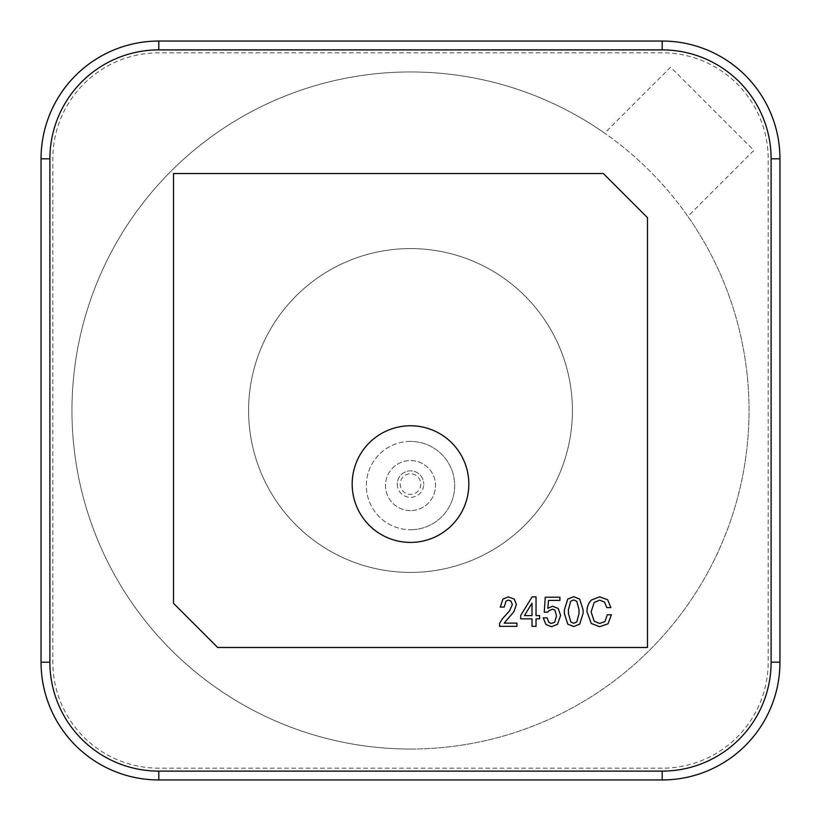 <?xml version="1.0" encoding="UTF-8"?>
<svg xmlns="http://www.w3.org/2000/svg" width="821" height="821" viewBox="0 0 821 821"><rect width="100%" height="100%" fill="white"/><g stroke="black" fill="none" stroke-linecap="round" stroke-linejoin="round"><path stroke-width="0.62" stroke-dasharray="4.11 3.08" d="M410.5 441.411A44.16 44.16 0 0 0 366.34 485.57A44.16 44.16 0 0 0 410.5 529.73A44.16 44.16 0 0 1 366.34 485.57A44.16 44.16 0 0 1 410.5 441.411A44.16 44.16 0 0 1 454.66 485.57A44.16 44.16 0 0 1 410.5 529.73A44.16 44.16 0 0 0 454.66 485.57A44.16 44.16 0 0 0 410.5 441.411M410.5 510.59A25.02 25.02 0 0 1 385.48 485.57A25.02 25.02 0 0 1 410.5 460.54A25.02 25.02 0 0 1 435.52 485.57A25.02 25.02 0 0 1 410.5 510.59A25.02 25.02 0 0 1 385.48 485.57A25.02 25.02 0 0 1 410.5 460.54A25.02 25.02 0 0 1 435.52 485.57A25.02 25.02 0 0 1 410.5 510.59M397.251 484.092A13.249 13.249 0 0 0 410.5 497.341A13.249 13.249 0 0 0 423.749 484.092A13.249 13.249 0 0 1 410.5 497.341A13.249 13.249 0 0 1 397.251 484.092A13.249 13.249 0 0 1 410.5 470.844A13.249 13.249 0 0 1 423.749 484.092A13.249 13.249 0 0 0 410.5 470.844A13.249 13.249 0 0 0 397.251 484.092M420.804 484.092A10.304 10.304 0 0 1 410.5 494.396A10.304 10.304 0 0 1 400.196 484.092A10.304 10.304 0 0 1 410.5 473.789A10.304 10.304 0 0 1 420.804 484.092M587.025 611.871L591.284 623.457L599.638 626.7L607.992 623.806L611.399 614.765L607.314 614.765L604.923 621.589L599.638 623.457L594.178 621.24L591.11 611.871L594.178 602.491L599.638 600.1L604.584 602.152L606.801 607.602L610.886 607.602L607.653 599.761L599.638 596.867L591.284 600.1C588.288 603.425 586.861 607.345 587.025 611.871M564.345 609.993L564.345 613.4L567.752 624.145L573.725 626.526L579.688 624.145L583.105 613.4L583.105 609.993L579.688 599.084L573.725 596.693L567.752 599.084L564.345 609.993M545.247 597.206L544.231 612.209L547.638 612.209L549.003 610.67L552.584 609.141L554.965 610.167L556.505 615.955L554.627 622.267L551.384 623.457L548.828 622.441L547.125 617.833L543.204 617.833L545.934 624.483L551.558 626.7L557.531 624.309L560.599 615.452L558.208 608.453L552.584 606.237L547.812 608.289L548.49 600.428L559.912 600.428L559.912 597.206L545.247 597.206M532.121 596.867L520.699 615.452L520.699 618.849L532.008 618.849L532.008 626.361L536.041 626.361L536.041 618.849L539.623 618.849L539.623 615.617L536.041 615.617L536.041 596.867L532.121 596.867M500.246 607.099L504.166 607.099L506.034 601.126L508.425 600.1L510.98 601.126L512.345 604.533L509.451 611.019L502.462 618.685L499.558 623.457L499.558 626.351L516.953 626.351L516.953 623.118L504.166 623.118L513.884 611.696L516.44 604.533L514.223 599.084L508.25 596.867L502.965 599.084L500.246 607.099M41.05 158.802L41.05 662.198A117.752 117.752 0 0 0 158.802 779.95L662.198 779.95A117.752 117.752 0 0 0 779.95 662.198L779.95 158.802A117.752 117.752 0 0 0 662.198 41.05L158.802 41.05A117.752 117.752 0 0 0 41.05 158.802L49.886 158.802A108.926 108.926 0 0 1 158.802 49.886L662.198 49.886A108.926 108.926 0 0 1 771.114 158.802L771.114 662.198A108.926 108.926 0 0 1 662.198 771.114L158.802 771.114A108.926 108.926 0 0 1 49.886 662.198L49.886 158.802M662.198 768.179L158.802 768.179A105.981 105.981 0 0 1 52.821 662.198L52.821 158.802A105.981 105.981 0 0 1 158.802 52.821L662.198 52.821A105.981 105.981 0 0 1 768.179 158.802L768.179 662.198A105.981 105.981 0 0 1 662.198 768.179L158.802 768.179A105.981 105.981 0 0 1 52.821 662.198L52.821 158.802A105.981 105.981 0 0 1 158.802 52.821L662.198 52.821A105.981 105.981 0 0 1 768.179 158.802L768.179 662.198A105.981 105.981 0 0 1 662.198 768.179M173.518 173.518L173.518 603.322L217.678 647.482L647.482 647.482L647.482 217.678L603.322 173.518L173.518 173.518M532.008 603.168L532.008 615.617L524.455 615.617L532.008 603.168M573.725 599.935L576.794 601.3L579.01 609.654L579.01 613.574L576.794 621.928L573.725 623.293L570.821 621.928L568.44 613.574L568.44 609.654L570.657 601.3L573.725 599.935M410.5 248.589A161.911 161.911 0 0 0 248.589 410.5A161.911 161.911 0 0 0 410.5 572.411A161.911 161.911 0 0 0 572.411 410.5A161.911 161.911 0 0 0 410.5 248.589A161.911 161.911 0 0 0 248.589 410.5A161.911 161.911 0 0 0 410.5 572.411A161.911 161.911 0 0 0 572.411 410.5A161.911 161.911 0 0 0 410.5 248.589A161.911 161.911 0 0 0 248.589 410.5A161.911 161.911 0 0 0 410.5 572.411A161.911 161.911 0 0 0 572.411 410.5A161.911 161.911 0 0 0 410.5 248.589A161.911 161.911 0 0 0 248.589 410.5A161.911 161.911 0 0 0 410.5 572.411A161.911 161.911 0 0 0 572.411 410.5A161.911 161.911 0 0 0 410.5 248.589M604.605 133.135A338.539 338.539 0 0 0 71.961 410.5A338.539 338.539 0 0 0 710.77 566.859A338.539 338.539 0 0 0 687.865 216.395L753.852 150.407L670.593 67.148L604.605 133.135A338.539 338.539 0 0 0 71.961 410.5A338.539 338.539 0 0 0 710.77 566.859A338.539 338.539 0 0 0 687.865 216.395L753.852 150.407L670.593 67.148L604.605 133.135M410.5 749.039A338.539 338.539 0 0 0 749.039 410.5A338.539 338.539 0 0 0 410.5 71.961A338.539 338.539 0 0 0 71.961 410.5A338.539 338.539 0 0 0 410.5 749.039A338.539 338.539 0 0 0 749.039 410.5A338.539 338.539 0 0 0 410.5 71.961A338.539 338.539 0 0 0 71.961 410.5A338.539 338.539 0 0 0 410.5 749.039M779.95 662.198L771.114 662.198M662.198 771.114L662.198 779.95M158.802 771.114L158.802 779.95M779.95 158.802L771.114 158.802M49.886 662.198L41.05 662.198M662.198 41.05L662.198 49.886M158.802 41.05L158.802 49.886"/><path stroke-width="1.23" d="M352.178 484.092A58.322 58.322 0 0 0 410.5 542.414A58.322 58.322 0 0 0 468.822 484.092A58.322 58.322 0 0 0 410.5 425.771A58.322 58.322 0 0 0 352.178 484.092M173.518 173.518L173.518 603.322L217.678 647.482L647.482 647.482L647.482 217.678L603.322 173.518L173.518 173.518M41.05 662.198L41.05 158.802A117.752 117.752 0 0 1 158.802 41.05L662.198 41.05A117.752 117.752 0 0 1 779.95 158.802L779.95 662.198A117.752 117.752 0 0 1 662.198 779.95L158.802 779.95A117.752 117.752 0 0 1 41.05 662.198L49.886 662.198A108.926 108.926 0 0 0 158.802 771.114L662.198 771.114A108.926 108.926 0 0 0 771.114 662.198L771.114 158.802A108.926 108.926 0 0 0 662.198 49.886L158.802 49.886A108.926 108.926 0 0 0 49.886 158.802L49.886 662.198M504.166 607.099L500.246 607.099L502.965 599.084L508.25 596.867L514.223 599.084L516.44 604.533L513.884 611.696L504.166 623.118L516.953 623.118L516.953 626.351L499.558 626.351L499.558 623.457L502.462 618.685L509.451 611.019L512.345 604.533L510.98 601.126L508.425 600.1L506.034 601.126L504.166 607.099M520.699 615.452L532.121 596.867L536.041 596.867L536.041 615.617L539.623 615.617L539.623 618.849L536.041 618.849L536.041 626.361L532.008 626.361L532.008 618.849L520.699 618.849L520.699 615.452M532.008 615.617L532.008 603.168L524.455 615.617L532.008 615.617M545.247 597.883L545.247 597.206L559.912 597.206L559.912 600.428L548.49 600.428L547.812 608.289L552.584 606.237L558.208 608.453L560.599 615.452L557.531 624.309L551.558 626.7L545.934 624.483L543.204 617.833L547.125 617.833L548.828 622.441L551.384 623.457L554.627 622.267L556.505 615.955L554.965 610.167L552.584 609.141L549.003 610.67L547.638 612.209L544.231 612.209L545.247 597.883M564.345 613.4L564.345 609.993L567.752 599.084L573.725 596.693L579.688 599.084L583.105 609.993L583.105 613.4L579.688 624.145L573.725 626.526L567.752 624.145L564.345 613.4M573.725 599.935L570.657 601.3L568.44 609.654L568.44 613.574L570.821 621.928L573.725 623.293L576.794 621.928L579.01 613.574L579.01 609.654L576.794 601.3L573.725 599.935M591.284 623.457L587.025 611.871C586.861 607.345 588.288 603.425 591.284 600.1L599.638 596.867L607.653 599.761L610.886 607.602L606.801 607.602L604.584 602.152L599.638 600.1L594.178 602.491L591.11 611.871L594.178 621.24L599.638 623.457L604.923 621.589L607.314 614.765L611.399 614.765L607.992 623.806L599.638 626.7L591.284 623.457M158.802 41.05L158.802 49.886M49.886 158.802L41.05 158.802M662.198 41.05L662.198 49.886M158.802 771.114L158.802 779.95M779.95 158.802L771.114 158.802M662.198 771.114L662.198 779.95M779.95 662.198L771.114 662.198"/></g></svg>
